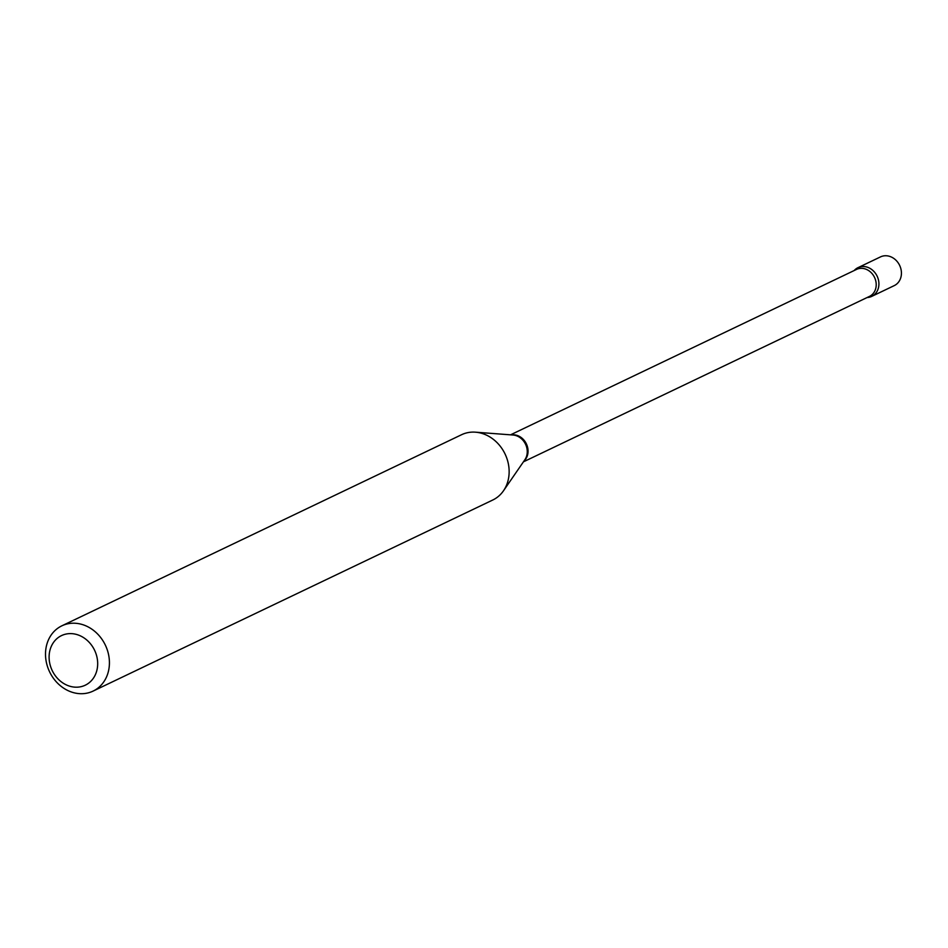 <?xml version="1.0" encoding="UTF-8"?>
<svg xmlns="http://www.w3.org/2000/svg" width="948" height="948" viewBox="0 0 948 948"><rect width="100%" height="100%" fill="white"/><g stroke="black" fill="none" stroke-linecap="round" stroke-linejoin="round"><path stroke-width="1.42" d="M871.722 296.392A15.915 13.604 -115.6 0 0 878.085 278.582A15.915 13.604 -115.6 0 1 867.124 297.53A15.915 13.604 -115.6 0 0 871.722 296.392L894.237 285.621A15.915 13.604 -115.6 0 0 900.6 267.822A15.915 13.604 -115.6 0 0 880.502 256.896L857.987 267.668A15.915 13.604 -115.6 0 0 854.207 270.524A15.915 13.604 -115.6 0 1 878.085 278.582A15.915 13.604 -115.6 0 0 857.987 267.668M96.246 654.464A27.492 23.499 -115.6 0 0 65.151 634.271A27.492 23.499 -115.6 0 0 50.54 666.349A27.492 23.499 -115.6 0 0 81.635 686.53A27.492 23.499 -115.6 0 0 96.246 654.464M107.527 650.636A36.178 30.917 -115.6 0 0 61.857 625.822A36.178 30.917 -115.6 0 0 47.4 666.278A36.178 30.917 -115.6 0 0 93.07 691.104A36.178 30.917 -115.6 0 0 107.527 650.636M93.07 691.104L492.794 499.999A36.178 30.917 -115.6 0 0 503.483 490.791A36.178 30.917 -115.6 0 0 507.251 459.543A36.178 30.917 -115.6 0 0 475.469 432.181A36.178 30.917 -115.6 0 0 461.581 434.717L61.857 625.822M523.983 461.048A14.967 12.786 -115.6 0 0 527.266 446.129A14.967 12.786 -115.6 0 0 511.482 434.907M503.483 490.791L524.872 459.744A15.263 13.035 -115.6 0 0 526.46 446.567A15.263 13.035 -115.6 0 0 513.058 435.025L475.469 432.181M523.426 461.842L869.446 296.416A14.967 12.786 -115.6 0 0 875.431 279.684A14.967 12.786 -115.6 0 0 856.542 269.41L510.522 434.836"/></g></svg>
